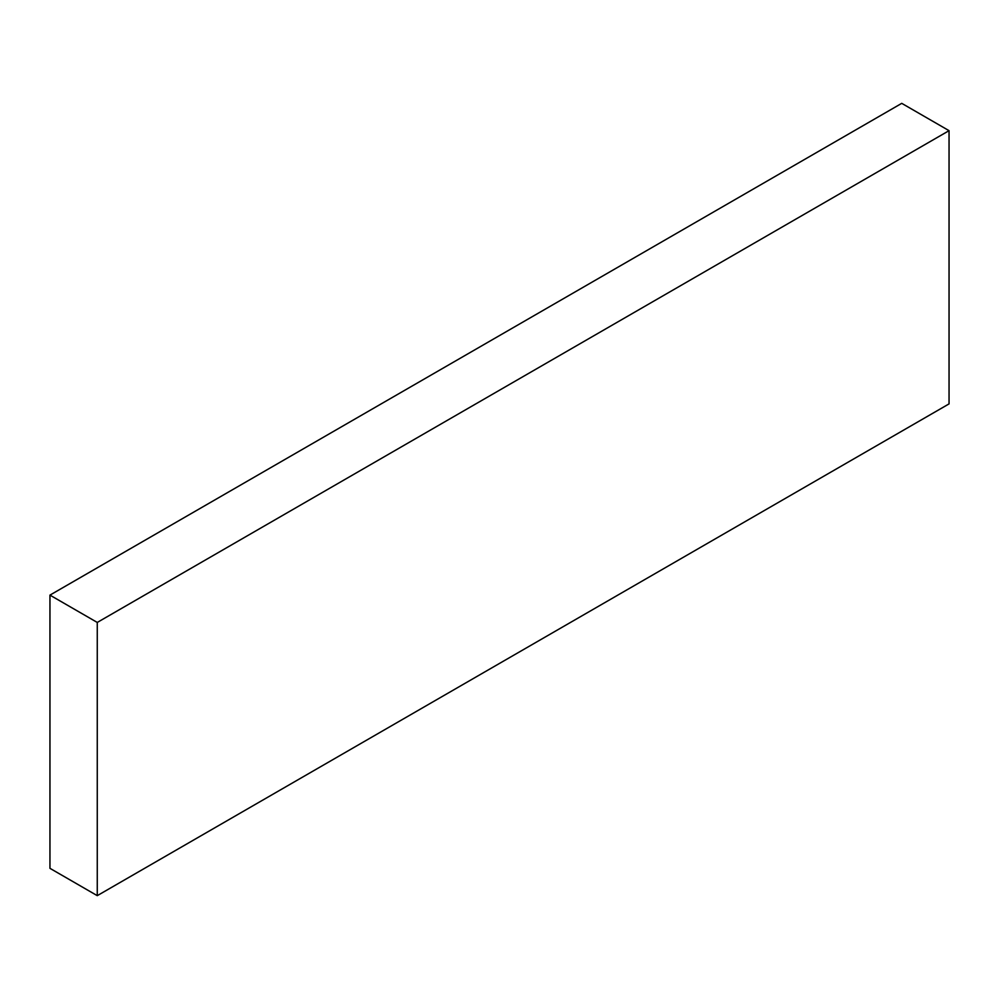 <?xml version="1.0" encoding="UTF-8"?>
<svg xmlns="http://www.w3.org/2000/svg" width="999" height="999" viewBox="0 0 999 999"><rect width="100%" height="100%" fill="white"/><g stroke="black" fill="none" stroke-linecap="round" stroke-linejoin="round"><path stroke-width="1.5" d="M901.735 103.347L49.95 595.117L97.265 622.439L949.05 130.669L901.735 103.347M97.265 622.439L97.265 895.653L49.95 868.331L49.95 595.117M97.265 895.653L949.05 403.883L949.05 130.669"/></g></svg>
